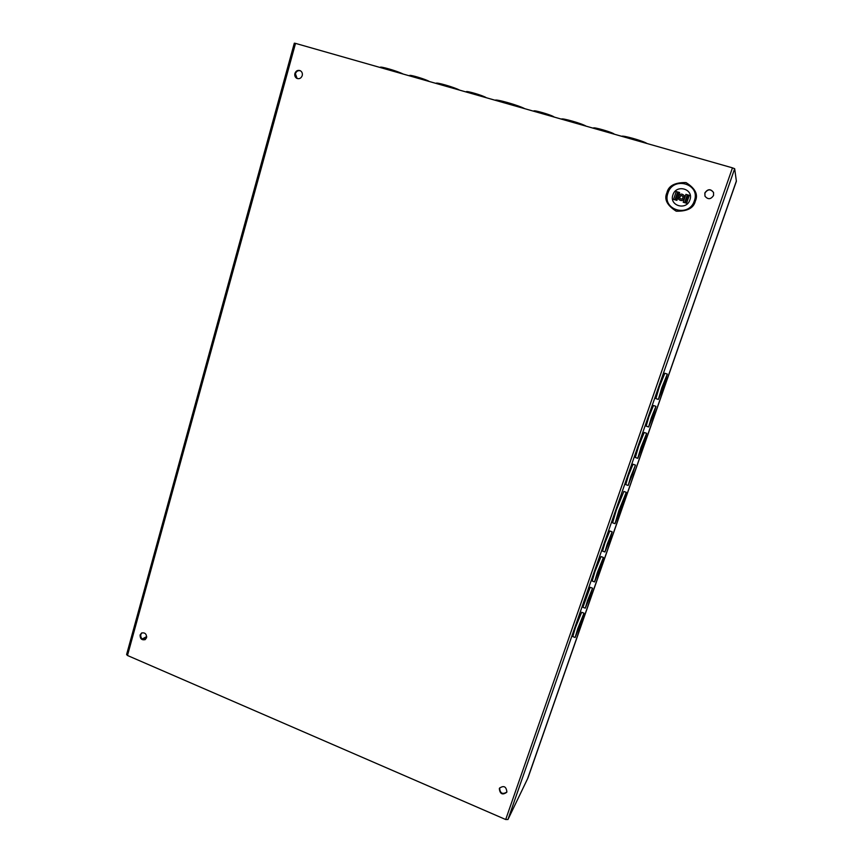 <?xml version="1.0" encoding="UTF-8"?>
<svg xmlns="http://www.w3.org/2000/svg" width="863" height="863" viewBox="0 0 863 863"><rect width="100%" height="100%" fill="white"/><g stroke="black" fill="none" stroke-linecap="round" stroke-linejoin="round"><path stroke-width="1.29" d="M713.593 192.611C710.681 188.824 707.789 188.975 704.909 193.075L704.995 196.235M704.855 192.934L704.963 196.16C707.94 199.72 710.81 199.493 713.55 195.47L713.572 192.535C710.681 188.673 707.779 188.803 704.855 192.934M300.583 70.852C298.145 70.173 296.43 71.133 295.405 73.722L297.109 78.49M294.898 73.463C294.456 75.674 295.103 77.303 296.85 78.371C299.342 79.223 301.144 78.296 302.233 75.599C302.686 73.431 302.05 71.802 300.335 70.712C297.821 69.827 296.009 70.744 294.898 73.463M141.942 632.859L140.723 634.629C140.593 638.178 142.147 639.796 145.383 639.472M140.108 634.952C140.065 638.739 141.726 640.303 145.092 639.656L146.581 637.725C146.624 633.96 144.973 632.385 141.629 633L140.108 634.952M499.688 787.908L499.601 788.135C500.13 793.367 502.536 794.672 506.818 792.061M499.321 788.653C500.001 794.057 502.46 795.287 506.7 792.32L506.883 791.889C506.236 786.495 503.787 785.254 499.537 788.156L499.321 788.653M672.924 194.887C668.782 205.718 686.527 210.982 689.904 199.882C694.089 188.975 676.225 183.787 672.924 194.887M618.814 510.734L626.258 492.32L622.428 505.34L615.006 523.679L618.814 510.734M623.873 491.457L616.376 509.86L612.601 522.805L614.985 523.679M607.282 543.96L612.18 531.845L609.817 539.904L604.931 551.986L607.282 543.96M612.18 531.845L609.796 530.972L604.877 543.064L602.536 551.101L604.92 551.975M597.347 572.46L603.41 557.455L600.616 566.948L594.564 581.91L597.347 572.46M603.41 557.455L601.036 556.57L594.941 571.565L592.191 581.015L594.542 581.91M587.487 600.691L592.547 588.188L590.335 595.707L585.287 608.178L587.487 600.691M590.195 587.304L582.924 607.272L585.276 608.178M577.735 628.663L583.992 613.172L581.371 622.04L575.136 637.487L577.735 628.663M583.992 613.172L581.651 612.277L575.373 627.746L572.795 636.57L575.114 637.487M661.835 387.638L667.315 374.078L663.809 385.934L658.35 399.44L661.835 387.638M667.315 374.078L664.834 373.258L659.332 386.797L655.88 398.609L658.34 399.44M651.371 417.627L655.934 406.333L653.172 415.707L648.609 426.969L651.371 417.627M655.934 406.333L653.464 405.502L648.879 416.786L646.15 426.128L648.609 426.969M641.004 447.336L646.667 433.323L643.41 444.38L637.757 458.329L641.004 447.336M646.667 433.323L644.219 432.492L638.534 446.473L635.319 457.476L637.757 458.329M630.734 476.754L635.459 465.081L628.178 485.459L630.734 476.754M635.459 465.081L633.021 464.229L628.286 475.891L625.751 484.596L628.167 485.448M678.264 196.386C679.968 193.679 681.921 193.388 684.132 195.513L684.413 198.188C682.784 200.842 680.853 201.165 678.631 199.18L678.264 196.386M684.165 195.556L684.478 198.285C682.838 200.928 680.918 201.262 678.696 199.277L678.663 199.234M619.364 509.914L616.678 519.03L621.899 506.117L624.596 496.969L619.364 509.914M607.735 543.237L610.918 535.373L607.735 543.237M597.822 571.651L595.837 578.404L602.147 560.95L597.822 571.651M587.994 599.807L591.274 591.694L587.994 599.807M578.264 627.703L576.408 634.003L582.73 616.657L578.264 627.703M662.115 387.39L659.634 395.815L666.031 377.714L662.115 387.39M651.684 417.282L649.893 423.366L652.86 416.042L654.65 409.957L651.684 417.282M641.349 446.905L639.041 454.747L645.395 436.915L641.349 446.905M631.123 476.236L629.451 481.888L632.514 474.326L634.186 468.652L631.123 476.236M679.936 198.404L679.828 197.023C680.67 195.621 681.705 195.416 682.913 196.43M683 197.778C682.115 199.213 681.058 199.385 679.861 198.296L679.677 196.796C680.583 195.34 681.641 195.178 682.838 196.311L683 197.778M295.524 43.387L732.46 167.853L505.696 819.526L127.487 655.492L295.524 43.387L294.315 43.182L126.602 654.542L127.487 655.492M505.696 819.526L507.962 819.505L527.627 778.642M736.366 181.047L527.595 778.706L736.366 181.047L734.672 168.717L732.46 167.853M686.333 203.172L683.205 202.244L685.902 194.358L689.289 195.351L685.902 194.369M676.657 200.313L673.798 199.482M676.225 191.532L679.591 192.514L676.225 191.532L673.55 199.407M684.693 202.686L687.369 194.887M685.308 202.87L687.984 195.06L685.287 202.859M675.039 199.838L677.692 192.05M678.275 192.222L675.621 200.011L678.307 192.222M524.887 108.727C518.07 105.135 495.858 98.824 495.082 100.237M554.273 117.088C552.158 115.135 533.356 109.623 533.69 111.047L533.636 111.219M586.139 126.171C581.942 123.485 561.576 117.692 561.403 119.126M614.37 134.207C612.784 132.352 593.043 126.624 593.334 128.091L593.302 128.209M647.034 143.517C643.431 140.982 622.547 135.049 621.684 136.3M486.344 97.746C483.679 95.685 465.858 90.399 466.225 91.769L466.16 91.996M459.548 90.108C454.337 87.228 435.621 81.834 436.074 83.344L436.052 83.42M429.31 81.5C426.225 79.364 409.17 74.261 409.558 75.577L409.483 75.847M403.15 74.045C397.584 71.111 379.709 65.912 380.184 67.357L380.151 67.497M143.182 639.472L146.602 637.628M142.255 638.976L146.71 636.57M527.854 777.973L736.301 181.23M736.387 181.252L527.94 778.005M666.926 192.74C663.927 199.245 667.023 205.383 676.214 211.187C687.347 211.413 693.723 208.048 695.341 201.09C698.383 194.542 695.265 188.361 685.988 182.557C674.823 182.417 668.469 185.815 666.926 192.74M694.359 200.831C689.062 218.112 661.511 209.892 667.951 193.075C673.054 175.804 700.864 183.841 694.359 200.831M507.962 819.505L734.672 168.717M689.289 195.351L686.592 203.247M679.591 192.514L678.35 196.16M678.199 196.613L676.905 200.389M684.65 202.676L687.326 194.865M674.995 199.828L677.649 192.028M626.258 492.32L623.863 491.457M592.547 588.188L590.184 587.293"/></g></svg>
